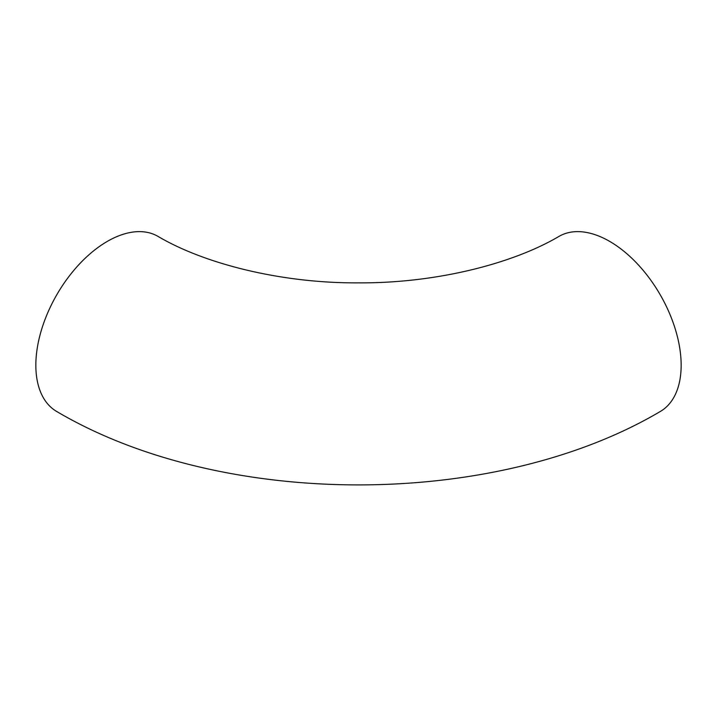 <?xml version="1.0" encoding="UTF-8"?>
<svg xmlns="http://www.w3.org/2000/svg" width="717" height="717" viewBox="0 0 717 717"><rect width="100%" height="100%" fill="white"/><g stroke="black" fill="none" stroke-linecap="round" stroke-linejoin="round"><path stroke-width="1.08" d="M56.795 411.54A101.142 58.391 -60 0 1 56.795 294.75A101.142 58.391 -60 0 1 157.937 236.359C204.695 263.999 281.7 283.376 358.625 282.865C435.47 283.332 512.359 263.964 559.063 236.359A101.142 58.391 -120 0 1 660.205 294.75A101.142 58.391 -120 0 1 660.205 411.54C494.515 509.357 222.485 509.357 56.795 411.54"/></g></svg>
